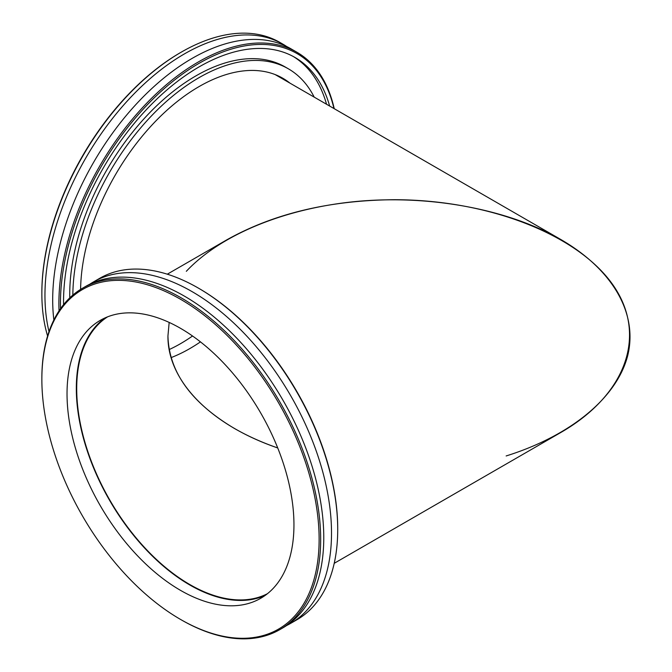 <?xml version="1.0" encoding="UTF-8"?>
<svg xmlns="http://www.w3.org/2000/svg" width="672" height="672" viewBox="0 0 672 672"><rect width="100%" height="100%" fill="white"/><g stroke="black" fill="none" stroke-linecap="round" stroke-linejoin="round"><path stroke-width="1.01" d="M334.219 563.312L561.019 432.373C627.127 394.22 647.976 333.698 612.192 283.844C576.433 233.982 487.57 199.702 394.094 199.71C329.347 200.315 273.706 213.62 227.178 239.627L167.303 274.193M167.941 336L169.168 322.426L167.941 336C168.949 371.818 191.033 402.595 234.184 428.324C247.313 435.893 261.836 442.436 277.729 447.955C210.605 425.015 167.479 381.041 167.941 336M267.422 593.712A159.911 92.324 60 0 1 109.83 500.119A159.911 92.324 60 0 1 107.57 316.848M181.264 52.147L180.491 52.592A196.056 113.198 120 0 0 41.857 292.715L41.857 293.614A197.156 113.828 -60 0 1 181.264 52.147L181.264 52.147A197.156 113.828 -60 0 1 279.838 42.386L282.937 44.176A197.156 113.828 -60 0 1 286.734 46.536M47.594 336A197.156 113.828 -60 0 1 41.857 293.614M49.014 331.607A197.156 113.828 -60 0 1 184.363 53.936A197.156 113.828 -60 0 1 282.937 44.176M192.536 336A160.465 92.644 -60 0 1 180.491 343.694A160.465 92.644 -60 0 1 169.168 349.574M334.219 108.688A197.156 113.828 120 0 0 296.881 52.223A197.156 113.828 120 0 0 198.307 61.984A197.156 113.828 120 0 0 59.044 310.876M60.522 308.7A196.056 113.198 -60 0 1 180.667 75.373A196.056 113.198 -60 0 1 333.959 108.536M53.861 319.964A197.156 113.828 -60 0 1 192.108 58.405A197.156 113.828 -60 0 1 290.682 48.644L296.881 52.223M63.571 304.651A191.68 110.662 -60 0 1 199.08 66.906A191.68 110.662 -60 0 1 294.916 57.414A191.68 110.662 -60 0 1 329.65 106.042M278.09 75.818A167.58 96.751 -60 0 1 280.661 77.759M80.598 289.397A167.58 96.751 -60 0 1 199.08 86.579A167.58 96.751 -60 0 1 282.87 78.28A167.58 96.751 -60 0 1 289.951 83.126M72.845 295.092A178.534 103.076 -60 0 1 199.08 77.633A178.534 103.076 -60 0 1 288.347 68.796A178.534 103.076 -60 0 1 314.202 97.129M69.77 297.872A178.534 103.076 -60 0 1 195.98 75.844A178.534 103.076 -60 0 1 285.247 67.007L288.347 68.796M293.353 56.54A191.68 110.662 -60 0 1 326.55 104.261M180.491 299.242A196.056 113.198 60 0 1 319.124 539.364A196.056 113.198 60 0 1 180.491 619.408A196.056 113.198 60 0 1 41.857 379.285A196.056 113.198 60 0 1 180.491 299.242M180.491 619.408L181.264 619.853A197.156 113.828 -120 0 0 279.838 629.614A197.156 113.828 -120 0 0 310.061 471.635A197.156 113.828 -120 0 0 181.264 297.898A197.156 113.828 -120 0 0 82.69 288.137A197.156 113.828 -120 0 0 41.857 378.386L41.857 379.285M279.838 629.614L282.937 627.824A197.156 113.828 -120 0 0 313.16 469.846A197.156 113.828 -120 0 0 184.363 296.108A197.156 113.828 -120 0 0 85.789 286.348L82.69 288.137M180.491 328.306A160.465 92.644 -120 0 0 100.262 320.359A160.465 92.644 -120 0 0 75.667 448.938A160.465 92.644 -120 0 0 180.491 590.344A160.465 92.644 -120 0 0 260.719 598.29A160.465 92.644 -120 0 0 285.314 469.711A160.465 92.644 -120 0 0 180.491 328.306M93.534 281.879L99.725 278.3A197.156 113.828 60 0 1 198.307 288.061L198.307 288.061A197.156 113.828 60 0 1 337.714 529.528A197.156 113.828 60 0 1 296.881 619.777L290.682 623.356A197.156 113.828 -120 0 0 320.905 465.377A197.156 113.828 -120 0 0 192.108 291.64A197.156 113.828 -120 0 0 93.534 281.879A197.156 113.828 -120 0 0 89.737 284.248M198.307 288.07L199.08 288.506A196.056 113.198 -120 0 0 199.08 288.506L198.307 288.061M337.714 529.528L337.714 528.629A196.056 113.198 -120 0 0 199.08 288.515M286.734 625.464A197.156 113.828 -120 0 0 290.682 623.356M105.042 317.906A160.465 92.644 -120 0 0 86.26 447.812A160.465 92.644 -120 0 0 189.781 584.976A160.465 92.644 -120 0 0 265.23 595.375M186.32 271.312C221.382 233.99 287.162 207.404 359.89 201.146C432.667 195.098 508.897 209.681 561.019 239.627C612.881 269.724 638.14 313.732 627.673 355.748C616.829 397.74 570.78 435.716 506.142 455.96M171.066 357.622A159.911 92.324 120 0 0 189.781 348.608A159.911 92.324 120 0 0 200.449 341.872M561.019 239.627L275.125 74.567"/></g></svg>
